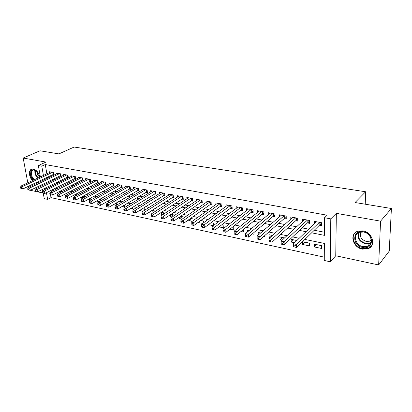 <?xml version="1.0" encoding="UTF-8"?>
<svg xmlns="http://www.w3.org/2000/svg" width="412" height="412" viewBox="0 0 412 412"><rect width="100%" height="100%" fill="white"/><g stroke="black" fill="none" stroke-linecap="round" stroke-linejoin="round"><path stroke-width="0.62" d="M35.988 182.66L37.368 182.634L39.346 181.048M39.835 177.129C38.846 172.788 36.699 170.089 33.403 169.023L31.997 169.033C28.356 169.626 28.711 176.908 32.507 180.6M362.38 249.131L367.911 248.766C376.403 246.082 372.659 232.27 362.967 230.89L357.76 231.235C349.134 233.887 352.744 247.591 362.38 249.131M50.491 194.685L51.006 197.642L47.627 199.382L44.233 198.63L43.255 193.13M30.349 190.293L35.097 191.312M37.595 191.848L42.451 192.888M40.361 176.882L38.342 165.531L45.969 162.071L23.18 158.043L39.99 150.787L58.916 153.892L74.139 147.043L365.64 191.76L355.051 202.529L391.4 208.498L389.252 251.104L378.654 264.957L380.564 221.151L336.347 213.344L330.779 218.865L330.331 261.8L324.265 260.461L324.373 243.43L304.88 239.429M336.347 213.344L335.749 255.759L378.654 264.957M335.749 255.759L330.331 261.8M51.006 197.642L324.285 257.176M23.18 158.043L27.805 182.82M28.449 186.27L28.639 187.28M391.4 208.498L380.564 221.151M52.87 174.57L54.096 174.806L53.709 172.525L49.528 171.742L49.656 172.484M59.91 175.909L61.156 176.145L60.78 173.849L56.526 173.05L56.65 173.818M67.068 177.268L68.335 177.51L67.965 175.198L63.639 174.384L63.767 175.172M74.351 178.653L75.638 178.896L75.278 176.568L70.874 175.744L71.003 176.552M81.756 180.059L83.064 180.307L82.714 177.958L78.234 177.119L78.362 177.958M89.291 181.491L90.619 181.743L90.274 179.375L85.722 178.525L85.85 179.385M96.954 182.943L98.308 183.201L97.974 180.817L93.339 179.951L93.467 180.837M104.756 184.427L106.131 184.689L105.807 182.284L101.089 181.404L101.218 182.32M112.692 185.936L114.098 186.203L113.779 183.778L108.979 182.882L109.108 183.829M120.773 187.47L122.204 187.743L121.895 185.302L117.008 184.385L117.137 185.364M128.997 189.031L130.455 189.309L130.156 186.847L125.181 185.915L125.31 186.93M137.376 190.622L138.859 190.905L138.571 188.423L133.503 187.475L133.627 188.526M145.905 192.244L147.414 192.533L147.141 190.03L141.98 189.062L142.104 190.153M154.598 193.898L156.133 194.186L155.87 191.668L150.612 190.679L150.735 191.812M163.446 195.576L165.016 195.875L164.764 193.331L159.408 192.327L159.526 193.501M172.468 197.291L174.065 197.595L173.828 195.03L168.369 194.006L168.487 195.226M181.661 199.037L183.288 199.346L183.062 196.761L177.5 195.715L177.613 196.988M191.029 200.819L192.687 201.133L192.476 198.522L186.806 197.461L186.919 198.785M200.582 202.632L202.271 202.951L202.076 200.32L196.292 199.238L196.4 200.618M210.321 204.481L212.046 204.81L211.866 202.158L205.969 201.051L206.072 202.488M220.255 206.371L222.011 206.706L221.847 204.028L215.837 202.9L215.934 204.403M230.385 208.292L232.183 208.637L232.033 205.933L225.9 204.785L225.992 206.361M240.726 210.259L242.555 210.604L242.426 207.88L236.164 206.711L236.251 208.359M251.274 212.262L253.143 212.618L253.03 209.868L246.644 208.673L246.721 210.403M262.042 214.307L263.953 214.667L263.86 211.897L257.335 210.676L257.407 212.494M273.038 216.398L274.984 216.763L274.912 213.967L268.253 212.721L268.31 214.637M284.265 218.53L286.252 218.906L286.201 216.084L279.398 214.807L279.444 216.836M295.728 220.708L297.763 221.095L297.727 218.242L290.779 216.939L290.815 219.086M307.445 222.933L309.52 223.325L309.51 220.451L302.408 219.122L302.429 221.393M316.576 244.61L314.304 246.937L321.437 248.441L321.448 245.624L314.304 244.141L314.304 246.937M304.947 242.189L302.624 244.481L309.603 245.949L309.592 243.157L302.604 241.705L302.624 244.481M293.555 239.82L291.186 242.071L294.508 242.771M282.4 237.503L279.99 239.712L282.117 240.16M271.472 235.226L269.021 237.405L269.999 237.611M263.896 236.328L264.695 236.493L264.664 235.654M252.319 233.887L254.034 234.248L253.962 232.502M240.989 231.503L243.585 232.049L243.461 229.484M229.906 229.17L233.347 229.896L233.202 227.27L232.497 227.12M219.06 226.888L223.309 227.779L223.15 225.179L221.682 224.875M208.441 224.648L213.323 225.678M200.793 220.528L198.11 222.475L202.704 223.443M191.462 218.587L188.748 220.502L192.311 221.254M182.3 216.681L179.56 218.571L182.135 219.112M173.308 214.812L170.547 216.671L172.165 217.011M164.481 212.973L161.695 214.807L162.4 214.956M149.144 212.165L149.577 212.257L149.541 211.912M139.941 210.228L141.11 210.475L141.007 209.564M130.913 208.328L132.793 208.724L132.623 207.287M122.06 206.463L124.625 207.004L124.383 205.078M113.377 204.635L116.395 205.274M104.859 202.843L107.728 203.446M96.496 201.082L99.22 201.653M91.773 197.853L88.838 199.47L90.872 199.897M84.372 196.313L81.421 197.909L82.678 198.172M77.096 194.799L74.134 196.375L74.639 196.478M49.141 186.873L49.224 187.367M49.847 190.972L50.068 192.244L79.537 177.366M296.861 240.51L291.145 239.321L291.186 242.071M284.517 237.94L279.923 236.988L279.99 239.712M272.45 235.432L268.933 234.701L269.021 237.405M260.652 232.976L258.17 232.461L258.267 235.025M249.111 230.576L247.622 230.267L247.689 231.76M237.822 228.227L237.281 228.119L237.307 228.639M213.457 225.575L213.292 223.129L211.099 222.671M203.739 222.686L203.621 221.115L200.732 220.513M194.201 219.91L194.14 219.143L190.576 218.401M188.681 219.735L188.748 220.502M184.833 217.237L180.626 216.331M179.431 217.155L179.56 218.571M174.925 215.146L170.877 214.307M170.352 214.657L170.547 216.671M165.181 213.122L161.447 212.345L161.695 214.807M155.633 211.135L152.749 210.532L152.996 212.834M146.275 209.188L144.205 208.755L144.391 210.377M137.103 207.282L135.816 207.015L135.934 207.998M128.106 205.408L127.581 205.3L127.627 205.696M116.581 205.166L116.272 202.946M108.614 202.936L108.392 201.308L107.769 201.18M100.785 200.773L100.636 199.696L99.421 199.444M93.091 198.672L93.009 198.11L91.232 197.739M88.781 199.089L88.838 199.47M85.521 196.627L83.188 196.066M81.298 197.085L81.421 197.909M77.595 194.902L75.293 194.423M73.939 195.139L74.134 196.375M69.716 193.264L67.537 192.811M66.703 193.243L66.945 194.711M61.975 191.652L59.92 191.225M59.586 191.395L59.817 192.764M54.374 190.071L52.607 189.705L52.803 190.864M311.637 232.816L324.424 235.35L324.532 217.727L327.118 215.213L45.274 164.563L46.875 173.802M47.457 177.165L47.643 178.149L44.197 179.802L44.012 178.813M53.112 179.22L54.806 179.55M60.291 180.621L62.099 180.976M67.594 182.047L69.515 182.423M75.025 183.5L77.065 183.901M82.585 184.978L84.748 185.4M90.28 186.482L92.566 186.93M98.113 188.011L100.528 188.485M106.085 189.572L108.634 190.071M114.201 191.158L116.89 191.683M122.462 192.77L125.3 193.326M130.882 194.418L133.864 195M139.457 196.091L142.593 196.704M148.191 197.801L151.487 198.445M157.09 199.537L160.551 200.217M166.165 201.314L169.796 202.019M175.409 203.116L179.215 203.863M184.839 204.96L188.83 205.743M194.454 206.839L198.63 207.658M204.259 208.755L208.632 209.61M214.261 210.712L218.839 211.603M224.468 212.705L229.257 213.643M234.886 214.74L239.892 215.718M245.516 216.82L250.748 217.84M256.372 218.942L261.841 220.008M267.46 221.105L273.171 222.222M278.78 223.319L284.749 224.488M290.352 225.58L296.578 226.796M302.171 227.893L308.676 229.16M314.253 230.251L324.445 232.244M319.413 225.204L321.535 225.606L321.545 222.707L314.294 221.347L314.294 223.762M365.228 204.203L365.64 191.76M38.342 165.531L41.787 166.16L43.42 175.435M45.274 164.563L41.787 166.16M324.532 217.727L330.779 218.865M42.796 190.56L42.585 189.376M41.952 185.827L41.761 184.741M41.143 181.27L40.968 180.276M45.608 187.882L45.814 189.062M46.448 192.682L47.627 199.382M299.205 238.26L292.592 236.9M286.906 235.731L280.577 234.433M274.886 233.264L268.825 232.018M263.129 230.849L257.33 229.654M251.629 228.485L246.082 227.342M240.381 226.173L235.072 225.081M229.371 223.912L224.298 222.866M218.592 221.697L213.74 220.698M208.045 219.529L203.41 218.576M197.708 217.402L193.28 216.496M187.589 215.327L183.361 214.456M177.675 213.287L173.637 212.458M167.957 211.289L164.11 210.501M158.435 209.332L154.768 208.58M149.098 207.416L145.606 206.695M139.946 205.537L136.619 204.852M130.97 203.688L127.802 203.039M122.163 201.88L119.156 201.262M113.527 200.103L110.668 199.516M105.05 198.363L102.341 197.806M96.732 196.653L94.163 196.127M88.565 194.979L86.134 194.474M80.551 193.331L78.249 192.857M72.682 191.714L70.509 191.266M64.952 190.123L62.902 189.7M57.361 188.562L55.429 188.166M49.898 187.033L48.086 186.657M49.677 180.889L51.376 181.223M56.871 182.315L58.679 182.671M64.184 183.762L66.111 184.143M71.626 185.24L73.671 185.642M79.202 186.739L81.365 187.172M86.911 188.269L89.203 188.722M94.755 189.824L97.175 190.303M102.743 191.405L105.302 191.915M110.88 193.017L113.573 193.552M119.161 194.66L122.004 195.226M127.596 196.333L130.589 196.926M136.192 198.038L139.338 198.661M144.952 199.774L148.253 200.428M153.877 201.54L157.348 202.23M162.972 203.348L166.613 204.069M172.247 205.186L176.068 205.943M181.707 207.061L185.709 207.854M191.348 208.972L195.54 209.801M201.19 210.918L205.578 211.789M211.227 212.911L215.821 213.823M221.471 214.94L226.276 215.893M231.925 217.011L236.952 218.01M242.596 219.127L247.854 220.168M253.498 221.29L258.988 222.377M264.628 223.495L270.365 224.633M275.999 225.75L281.993 226.94M287.622 228.052L293.88 229.293M299.498 230.406L306.028 231.704M321.54 224.04L319.825 224.803L296.655 247.473L293.514 246.798L293.468 243.77L316.395 221.738M293.658 245.619L293.468 243.77L296.619 244.434L296.655 247.473L294.935 247.107L294.92 245.887L293.658 245.619L293.679 246.834L294.935 247.107M319.418 222.305L294.92 245.887M363.296 231.709C374.575 233.475 373.88 250.172 362.787 247.478C351.812 245.665 352.188 229.299 363.296 231.709M363.039 246.628L367.437 246.335C374.245 244.187 371.264 233.146 363.513 232.033L359.321 232.317C352.425 234.443 355.319 245.413 363.039 246.628M371.315 240.108L369.621 241.185L366.196 241.427C360.953 239.449 359.238 236.282 361.046 231.925M355.448 232.528C350.179 237.065 354.861 247.329 362.751 248.637L368.24 248.271L371.758 245.567M33.676 180.044L31.904 177.783C28.928 172.911 31.709 167.519 35.813 170.413L38.507 173.395L39.732 177.181M36.457 170.892L33.403 169.986C31.018 171.129 30.709 173.622 32.481 177.469L34.325 179.735M39.722 177.088L37.703 174.894L36.833 171.227M31.93 169.049C29.54 170.826 29.37 173.843 31.42 178.108L33.073 180.327M36.591 182.367L38.404 182.155M309.515 221.816L307.867 222.537L284.192 244.8L281.123 244.141L281.056 241.144L304.473 219.503M281.216 242.967L281.056 241.144L284.131 241.793L284.192 244.8L282.472 244.434L282.447 243.229L281.216 242.967L281.242 244.167L282.472 244.434M307.429 220.06L282.447 243.229M297.747 219.632L296.161 220.317L272.013 242.189L269.015 241.545L268.923 238.574L292.798 217.32M269.051 240.371L268.923 238.574L271.93 239.212L272.013 242.189L270.293 241.818L270.257 240.629L269.051 240.371L269.088 241.561L270.293 241.818M295.692 217.86L270.257 240.629M286.227 217.5L284.702 218.144L260.111 239.635L257.176 239.006L257.057 236.061L281.37 215.177M257.16 237.832L257.057 236.061L259.998 236.684L260.111 239.635L258.386 239.269L258.339 238.085L257.16 237.832L257.206 239.017L258.386 239.269M284.208 215.708L258.339 238.085M272.96 213.601L248.333 234.217L245.459 233.609L270.184 213.081M274.948 215.404L273.486 216.017L248.467 237.142L245.598 236.524L246.742 236.771L246.69 235.597L245.537 235.355L245.593 236.524M246.69 235.597L248.333 234.217L248.467 237.142L246.742 236.771M245.459 233.609L245.537 235.355M261.95 211.541L236.926 231.802L234.114 231.204L259.23 211.032M263.907 213.354L262.501 213.936L237.08 234.696L234.232 234.088L235.355 234.33L235.293 233.166L234.165 232.929L234.232 234.088M235.293 233.166L236.926 231.802L237.08 234.696L235.355 234.33M234.114 231.204L234.165 232.929M251.16 209.517L225.771 229.438L223.016 228.856L248.498 209.018M253.092 211.346L251.737 211.897L225.941 232.311L223.113 231.704L224.216 231.941L224.149 230.792L223.047 230.555L223.113 231.704M224.149 230.792L225.771 229.438L225.941 232.311L224.216 231.941M223.016 228.856L223.047 230.555M240.593 207.54L214.848 227.13L212.154 226.559L237.982 207.051M242.498 209.373L241.195 209.899L215.038 229.973L212.242 229.371L213.318 229.602L213.241 228.464L212.159 228.233L212.242 229.371M213.241 228.464L214.848 227.13L215.038 229.973L213.318 229.602M212.154 226.559L212.159 228.233M230.236 205.598L204.161 224.864L201.525 224.308L227.682 205.119M232.116 207.442L230.864 207.942L204.373 227.682L201.597 227.089L202.647 227.316L202.565 226.188L201.509 225.961L201.597 227.089M202.565 226.188L204.161 224.864L204.373 227.682L202.647 227.316M201.525 224.308L201.509 225.961M220.085 203.698L193.702 222.65L191.117 222.104L217.582 203.229M221.944 205.547L220.734 206.021L193.928 225.441L191.173 224.854L192.208 225.076L192.116 223.958L191.08 223.737L191.173 224.854M192.116 223.958L193.702 222.65L193.928 225.441L192.208 225.076M191.117 222.104L191.08 223.737M210.141 201.834L183.458 220.482L180.93 219.951L207.679 201.37M211.969 203.688L210.805 204.141L183.701 223.252L180.971 222.665L181.98 222.882L181.883 221.774L180.873 221.558L180.971 222.665M181.883 221.774L183.458 220.482L183.701 223.252L181.98 222.882M180.93 219.951L180.873 221.558M200.381 200.005L173.426 218.36L170.949 217.835L197.976 199.552M202.189 201.865L201.071 202.292L173.684 221.1L170.975 220.523L171.964 220.734L171.861 219.637L170.872 219.426L170.975 220.523M171.861 219.637L173.426 218.36L173.684 221.1L171.964 220.734M170.949 217.835L170.872 219.426M190.818 198.213L163.595 216.279L161.169 215.764L188.454 197.77M192.605 200.078L163.868 218.999L161.185 218.422L162.158 218.628L162.045 217.541L161.077 217.335L161.185 218.422M162.045 217.541L163.595 216.279L163.868 218.999L162.158 218.628M161.169 215.764L161.077 217.335M181.435 196.452L153.964 214.24L151.59 213.74L179.117 196.019M183.196 198.321L154.253 216.933L151.595 216.367L152.543 216.568L152.43 215.491L151.477 215.285L151.595 216.367M152.43 215.491L153.964 214.24L154.253 216.933L152.543 216.568M151.59 213.74L151.477 215.285M172.226 194.732L144.53 212.247L142.202 211.753L169.955 194.304M173.972 196.596L144.833 214.915L142.192 214.348L143.124 214.549L143 213.478L142.068 213.282L142.192 214.348M143 213.478L144.53 212.247L144.833 214.915L143.124 214.549M142.202 211.753L142.068 213.282M163.193 193.037L135.28 210.285L132.999 209.806L160.963 192.62M164.918 194.907L135.594 212.932L132.978 212.371L133.89 212.566L133.766 211.511L132.849 211.315L132.978 212.371M133.766 211.511L135.28 210.285L135.594 212.932L133.89 212.566M132.999 209.806L132.849 211.315M154.33 191.379L126.211 208.369L123.971 207.895L152.141 190.967M156.035 193.243L126.541 210.99L123.945 210.434L124.841 210.63L124.707 209.574L123.811 209.384L123.945 210.434M124.707 209.574L126.211 208.369L126.541 210.99L124.841 210.63M123.971 207.895L123.811 209.384M145.632 189.747L117.322 206.484L115.123 206.021L143.479 189.345M147.316 191.616L117.662 209.09L115.082 208.534L115.963 208.724L115.824 207.684L114.948 207.493L115.082 208.534M115.824 207.684L117.322 206.484L117.662 209.09L115.963 208.724M115.123 206.021L114.948 207.493M137.088 188.145L108.598 204.64L106.445 204.182L134.976 187.748M138.756 190.014L108.948 207.221L106.394 206.669L107.254 206.855L107.115 205.825L106.255 205.639L106.394 206.669M107.115 205.825L108.598 204.64L108.948 207.221L107.254 206.855M106.445 204.182L106.255 205.639M128.698 186.574L100.044 202.828L97.932 202.38L126.628 186.188M130.352 188.439L100.404 205.387L97.871 204.846L98.715 205.027L98.571 204.002L97.726 203.822L97.871 204.846M98.571 204.002L100.044 202.828L100.404 205.387L98.715 205.027M97.932 202.38L97.726 203.822M120.464 185.029L91.649 201.051L89.579 200.613L118.429 184.648M122.096 186.893L92.025 203.59L89.507 203.049L90.336 203.229L90.187 202.215L89.358 202.035L89.507 203.049M90.187 202.215L91.649 201.051L92.025 203.59L90.336 203.229M89.579 200.613L89.358 202.035M112.373 183.515L83.415 199.31L81.38 198.878L110.375 183.139M113.99 185.379L83.796 201.828L81.303 201.293L82.117 201.463L81.962 200.459L81.149 200.284L81.303 201.293M81.962 200.459L83.415 199.31L83.796 201.828L82.117 201.463M81.38 198.878L81.149 200.284M104.427 182.027L75.329 197.595L73.331 197.173L102.459 181.661M106.023 183.886L75.726 200.093L73.248 199.562L74.047 199.732L73.887 198.733L73.089 198.563L73.248 199.562M73.887 198.733L75.329 197.595L75.726 200.093L74.047 199.732M73.331 197.173L73.089 198.563M96.619 180.564L67.393 195.916L65.436 195.504L94.688 180.204M98.2 182.418L67.795 198.393L65.338 197.868L66.126 198.038L65.961 197.044L65.178 196.879L65.338 197.868M65.961 197.044L67.393 195.916L67.795 198.393L66.126 198.038M65.436 195.504L65.178 196.879M88.946 179.127L59.606 194.268L57.68 193.861L87.045 178.772M90.511 180.976L60.013 196.725L57.577 196.205L58.344 196.37L58.18 195.386L57.412 195.221L57.577 196.205M58.18 195.386L59.606 194.268L60.013 196.725L58.344 196.37M57.68 193.861L57.412 195.221M49.785 193.594L50.063 192.25L51.953 192.651L52.37 195.087L49.95 194.567L50.707 194.732L50.537 193.753L49.785 193.594L49.95 194.567M81.401 177.711L51.953 192.651L50.537 193.753M82.951 179.56L52.37 195.087L50.707 194.732M73.99 176.326L44.439 191.06L42.58 190.668L72.157 175.981M75.525 178.169L44.867 193.475L42.462 192.96L43.209 193.12L43.033 192.152L42.292 191.997L42.462 192.96M43.033 192.152L44.439 191.06L44.867 193.475L43.209 193.12M42.58 190.668L42.292 191.997M66.698 174.961L37.059 189.499L35.231 189.113L64.895 174.621M68.222 176.794L37.492 191.894L35.108 191.384L35.839 191.539L35.664 190.581L34.932 190.426L35.108 191.384M35.664 190.581L37.059 189.499L37.492 191.894L35.839 191.539M35.231 189.113L34.932 190.426M59.534 173.617L29.808 187.96L28.011 187.584L57.762 173.282M61.043 175.45L30.251 190.344L27.882 189.834L28.598 189.989L28.423 189.036L27.702 188.881L27.882 189.834M28.423 189.036L29.808 187.96L30.251 190.344L28.598 189.989M28.011 187.584L27.702 188.881M52.489 172.298L22.681 186.456L20.919 186.08L50.743 171.969M53.982 174.122L23.129 188.814L20.78 188.31L21.486 188.464L21.306 187.517L20.6 187.367L20.78 188.31M21.306 187.517L22.681 186.456L23.129 188.814L21.486 188.464M20.919 186.08L20.6 187.367M320.114 222.434L320.103 224.628M319.83 222.382L319.825 224.803M370.929 242.946L369.791 243.513L365.413 243.816C359.434 241.762 357.039 238.1 358.244 232.816M358.78 232.538C357.487 237.683 359.774 241.278 365.645 243.317C367.72 243.698 369.543 243.389 371.114 242.385M37.816 178.087L35.983 175.826C34.866 173.746 34.572 171.845 35.097 170.135M35.494 170.3C35.077 171.928 35.381 173.694 36.41 175.61L38.28 177.866M308.135 220.193L308.145 222.367M307.852 220.142L307.867 222.537M296.419 218L296.444 220.152M296.13 217.943L296.161 220.317M284.95 215.847L284.991 217.984M284.656 215.795L284.702 218.144M273.717 213.746L273.774 215.857M273.419 213.689L273.486 216.017M262.717 211.686L262.789 213.777M262.418 211.629L262.501 213.936M251.943 209.667L252.031 211.742M251.639 209.61L251.737 211.897M241.386 207.689L241.489 209.744M241.082 207.633L241.195 209.899M231.044 205.748L231.158 207.787M230.735 205.691L230.864 207.942M220.904 203.847L221.033 205.871M220.595 203.791L220.734 206.021M210.97 201.988L211.104 203.992M210.656 201.932L210.805 204.141M201.221 200.16L201.37 202.148M200.907 200.103L201.071 202.292M191.668 198.373L191.827 200.34M191.348 198.311L191.523 200.484M182.289 196.617L182.459 198.569M181.975 196.555L182.161 198.708M173.097 194.891L173.277 196.833M172.772 194.83L172.973 196.967M164.069 193.202L164.259 195.123M163.749 193.14L163.955 195.257M155.211 191.544L155.412 193.449M154.891 191.482L155.108 193.583M146.518 189.911L146.729 191.807M146.193 189.855L146.425 191.935M137.984 188.315L138.2 190.19M137.66 188.253L137.896 190.318M129.605 186.744L129.826 188.603M129.275 186.682L129.523 188.732M121.375 185.204L121.607 187.048M121.046 185.143L121.303 187.177M113.29 183.685L113.527 185.518M112.96 183.623L113.223 185.642M105.343 182.202L105.596 184.015M105.014 182.135L105.287 184.138M97.541 180.739L97.799 182.542M97.211 180.677L97.49 182.66M89.873 179.302L90.135 181.089M89.538 179.241L89.826 181.208M82.333 177.886L82.601 179.663M82.003 177.824L82.297 179.781M74.927 176.501L75.2 178.262M74.593 176.439L74.896 178.381M67.64 175.136L67.923 176.882M67.305 175.074L67.614 177M60.476 173.792L60.765 175.527M60.142 173.73L60.461 175.641M53.436 172.474L53.725 174.199M53.102 172.412L53.421 174.307M369.621 241.185L371.202 239.3M370.944 242.895L369.791 243.513L367.437 246.335M36.107 170.645L35.813 170.413"/></g></svg>

